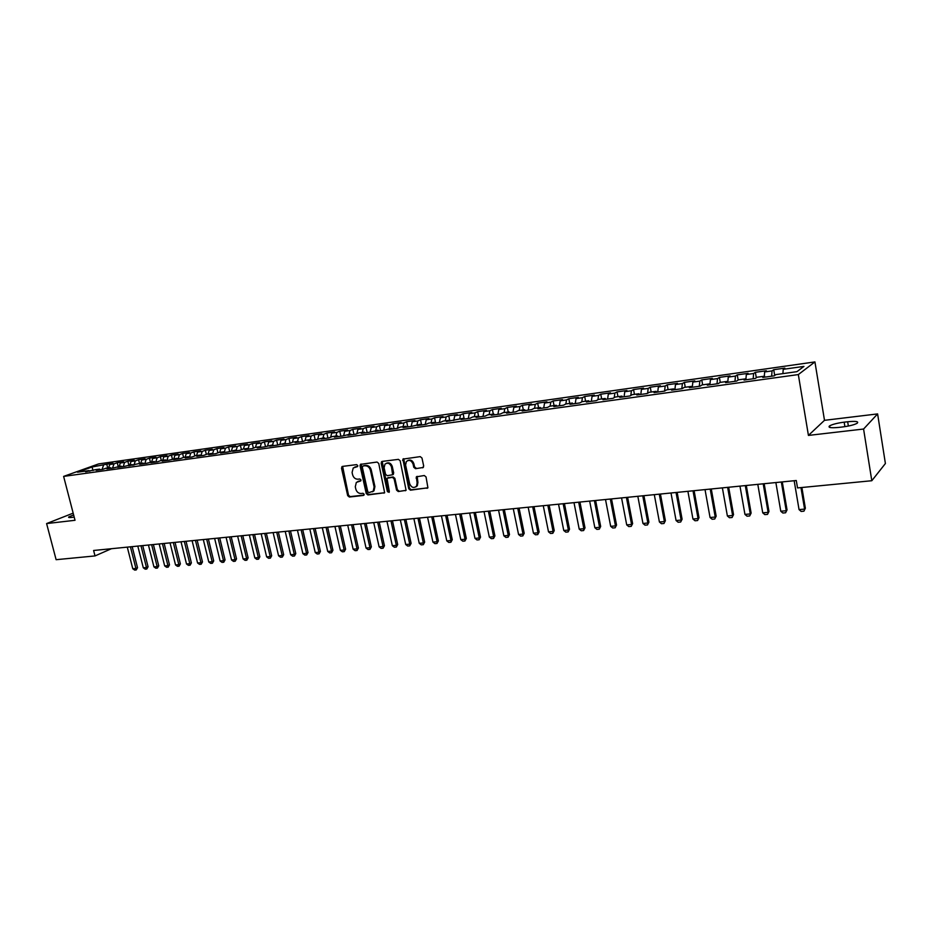 <?xml version="1.0" encoding="UTF-8"?>
<svg xmlns="http://www.w3.org/2000/svg" width="932" height="932" viewBox="0 0 932 932"><rect width="100%" height="100%" fill="white"/><g stroke="black" fill="none" stroke-linecap="round" stroke-linejoin="round"><path stroke-width="1.4" d="M357.783 465.592L356.607 464.625L342.475 466.408L341.496 468.109L347.694 495.649L349.36 497.024L363.48 495.44L364.179 494.263L363.002 493.296L361.162 493.506C358.505 493.494 356.723 492.026 355.803 489.079L355.29 486.784L356.327 482.415L360.766 480.912L360.987 479.957L359.81 478.99L357.97 479.199C355.313 479.211 353.531 477.743 352.611 474.796L352.086 472.489L353.228 467.981L357.538 466.583L357.783 465.592M422.627 467.829L423.699 466.07L421.975 458.031L420.227 456.622L402.892 459.115L408.74 488.776L410.476 490.185L427.916 487.786L426.041 476.939L424.281 475.518L416.336 476.835L417.128 482.869L416.546 486.166C413.703 488.438 411.396 487.622 409.649 483.72L405.595 465.068L406.364 461.515C409.218 459.499 411.455 460.373 413.086 464.148L413.761 467.27L415.509 468.691L423.373 467.445L415.509 468.691M863.58 429.035L877.606 413.913L824.494 420.32L808.428 435.419L863.58 429.035L871.804 480.726L797.524 487.925L796.278 480.516L93.608 550.486L95.017 555.926L111.432 548.715M808.428 435.419L798.328 374.571L63.621 476.403L98.606 463.915L814.929 361.919L798.328 374.571M73.162 513.148L46.6 523.574L75.026 520.289L63.621 476.403M46.6 523.574L56.118 559.689L95.017 555.926M378.742 463.449L377.041 462.051L360.428 464.369L360.067 465.779L366.253 493.552L367.942 494.95L384.648 492.748L378.742 463.449M382.155 461.41L398.43 459.36L400.166 460.769L406.084 490.29L398.279 491.548L396.566 490.139L394.073 478.745L392.349 477.347L387.001 478.291L389.32 491.432L389.145 492.329L387.409 491.653L381.141 463.146L382.155 461.41M107.704 467.981L106.749 464.206L92.023 467.002L77.484 472.198L88.994 470.59L85.604 471.813L95.32 469.705L99.573 469.111L96.194 470.334L102.602 469.437L105.968 468.214L110.256 467.619L106.9 468.843L113.378 467.946L121.067 466.105L117.723 467.34L124.271 466.419L131.983 464.579L128.651 465.814L138.588 463.658L143.027 463.041L139.707 464.264L146.406 463.332L154.176 461.48L150.891 462.715L157.648 461.771L160.933 460.536L165.465 459.907L162.18 461.142L169.018 460.187L176.859 458.311L173.608 459.546L180.517 458.579L183.767 457.344L188.392 456.703L185.153 457.938L192.143 456.96L195.37 455.725L200.054 455.072L196.827 456.307L203.898 455.329L207.114 454.082L211.844 453.43L208.64 454.665L215.793 453.663L218.973 452.428L223.762 451.764L220.581 452.999L227.816 451.997L235.819 450.074L232.662 451.321L239.967 450.296L243.112 449.049L248.005 448.374L244.871 449.608L252.269 448.583L255.391 447.337L260.331 446.649L257.22 447.896L264.711 446.847L272.808 444.902L269.721 446.148L277.293 445.1L285.425 443.143L282.361 444.389L290.015 443.317L293.067 442.071L298.193 441.36L295.153 442.607L302.9 441.523L305.917 440.277L311.102 439.555L308.084 440.801L315.925 439.706L324.161 437.725L321.179 438.984L329.113 437.877L332.072 436.619L337.384 435.885L334.425 437.131L342.452 436.013L350.758 434.009L347.834 435.267L355.954 434.137L358.855 432.879L364.296 432.122L361.395 433.368L369.608 432.227L377.996 430.2L375.13 431.458L383.436 430.304L391.859 428.266L389.017 429.524L397.44 428.347L400.259 427.089L405.886 426.308L403.09 427.567L411.606 426.378L420.087 424.316L417.326 425.575L425.947 424.375L428.697 423.116L434.475 422.312L431.737 423.571L440.475 422.347L443.189 421.089L449.026 420.274L446.335 421.532L463.775 418.223L461.107 419.482L470.066 418.223L472.699 416.965L478.698 416.138L476.077 417.396L485.141 416.126L487.739 414.868L493.809 414.018L491.222 415.276L500.414 413.994L502.977 412.736L509.117 411.886L506.577 413.144L515.874 411.839L518.39 410.581L524.623 409.719L522.118 410.977L531.543 409.661L534.013 408.402L540.327 407.517L537.869 408.775L547.41 407.447L549.845 406.189L556.229 405.292L553.818 406.562L563.487 405.21L565.875 403.952L572.341 403.043L569.976 404.302L579.774 402.939L582.116 401.68L588.663 400.76L586.345 402.018L596.27 400.643L598.565 399.385L605.206 398.453L602.934 399.712L613 398.313L615.237 397.055L621.97 396.112L619.745 397.37L629.939 395.949L632.141 394.69L638.956 393.735L636.789 394.993L647.123 393.549L649.255 392.302L656.175 391.335L654.054 392.582L664.528 391.125L666.613 389.867L673.626 388.889L671.553 390.147L682.177 388.667L684.204 387.409L691.311 386.419L689.307 387.677L700.072 386.174L702.041 384.916L709.24 383.914L707.295 385.161L718.211 383.646L720.121 382.4L727.426 381.374L725.539 382.621L736.606 381.083L738.459 379.837L745.856 378.8L744.027 380.046L755.258 378.485L757.04 377.239L764.555 376.19L762.784 377.437L774.166 375.841L775.902 374.606L796.942 371.658L803.955 366.392L783.218 369.317L782.903 373.615M106.749 464.206L113.028 463.309L109.755 464.497L113.972 463.903L112.562 468.05M118.201 466.513L117.246 462.715L113.972 463.903M117.246 462.715L123.595 461.818L120.333 462.994L124.597 462.4L123.199 466.571M128.814 465.021L127.847 461.212L124.597 462.4M127.847 461.212L134.266 460.303L131.028 461.491L135.338 460.874L133.952 465.068M139.532 463.53L138.577 459.697L135.338 460.874M138.577 459.697L145.054 458.777L141.827 459.965L146.184 459.348L144.81 463.553M150.367 462.016L149.411 458.16L146.184 459.348M149.411 458.16L155.959 457.228L152.755 458.416L157.147 457.798L155.784 462.027M161.318 460.49L160.351 456.61L157.147 457.798M160.351 456.61L166.979 455.666L163.787 456.855L168.238 456.226L166.886 460.478M172.373 458.94L171.418 455.037L168.238 456.226M171.418 455.037L178.117 454.094L174.936 455.282L179.433 454.653L178.094 458.917M183.569 457.426L182.602 453.453L179.433 454.653M182.602 453.453L189.371 452.498L186.214 453.686L190.757 453.045L189.429 457.344M194.893 455.911L193.914 451.857L190.757 453.045M193.914 451.857L200.753 450.89L197.619 452.078L202.209 451.426L200.893 455.748M206.345 454.385L205.343 450.238L202.209 451.426M205.343 450.238L212.251 449.259L209.141 450.447L213.778 449.795L212.508 454.024M217.913 452.847L216.888 448.595L213.778 449.795M216.888 448.595L223.878 447.605L220.779 448.805L225.474 448.141L224.274 452.218M229.61 451.286L228.573 446.941L225.474 448.141M228.573 446.941L235.645 445.939L232.557 447.139L237.31 446.463L236.169 450.389M241.435 449.713L240.374 445.275L237.31 446.463M240.374 445.275L247.528 444.261L244.464 445.461L249.275 444.774L248.192 448.537M253.388 448.141L252.316 443.574L249.275 444.774M252.316 443.574L259.55 442.56L256.51 443.76L261.368 443.073L260.354 446.661M265.48 446.533L264.385 441.873L261.368 443.073M264.385 441.873L271.701 440.836L268.684 442.036L273.6 441.337L272.598 444.937M277.713 444.925L276.594 440.137L273.6 441.337M276.594 440.137L283.992 439.089L280.998 440.288L285.961 439.589L284.982 443.201M290.073 443.294L288.943 438.39L285.961 439.589M288.943 438.39L296.423 437.329L293.452 438.529L298.473 437.83L297.506 441.453M302.562 441.57L301.432 436.619L298.473 437.83M301.432 436.619L308.993 435.547L306.046 436.758L311.125 436.036L310.17 439.683M315.191 439.811L314.061 434.836L311.125 436.036M314.061 434.836L321.703 433.753L318.791 434.953L323.928 434.23L322.985 437.889M327.959 438.028L326.829 433.019L323.928 434.23M326.829 433.019L334.565 431.924L331.675 433.135L336.871 432.401L335.939 436.083M340.879 436.234L339.749 431.19L336.871 432.401M339.749 431.19L347.578 430.083L344.712 431.295L349.966 430.549L349.057 434.254M353.95 434.417L352.82 429.337L349.966 430.549M352.82 429.337L360.731 428.219L357.9 429.431L363.224 428.673L362.327 432.39M367.173 432.565L366.043 427.462L363.224 428.673M366.043 427.462L374.047 426.332L371.251 427.543L376.633 426.774L375.747 430.514M380.547 430.7L379.417 425.575L376.633 426.774M379.417 425.575L387.526 424.421L384.753 425.633L390.193 424.864L389.331 428.627M394.085 428.813L392.955 423.652L390.193 424.864M392.955 423.652L401.156 422.487L398.418 423.699L403.929 422.918L403.067 426.705M407.773 426.914L406.655 421.707L403.929 422.918M406.655 421.707L414.95 420.542L412.235 421.742L417.816 420.961L416.977 424.759M421.637 424.98L420.518 419.75L417.816 420.961M420.518 419.75L428.918 418.561L426.239 419.773L431.877 418.969L431.062 422.79M435.663 423.023L434.545 417.757L431.877 418.969M434.545 417.757L443.038 416.557L440.393 417.769L446.113 416.965L445.31 420.798M449.853 421.043L448.746 415.754L446.113 416.965M448.746 415.754L457.344 414.53L454.734 415.742L460.513 414.926L459.732 418.783M464.148 418.654L463.111 413.715L460.513 414.926M463.111 413.715L471.813 412.48L469.239 413.692L475.099 412.864L474.33 416.744M478.582 416.15L477.662 411.653L475.099 412.864M477.662 411.653L486.469 410.406L483.929 411.618L489.859 410.779L489.114 414.682M493.308 414.088L492.387 409.567L489.859 410.779M492.387 409.567L501.311 408.298L498.806 409.509L504.806 408.67L504.072 412.585M508.22 412.002L507.288 407.459L504.806 408.67M507.288 407.459L516.328 406.177L513.858 407.389L519.94 406.527L519.229 410.464M523.306 409.894L522.386 405.315L519.94 406.527M522.386 405.315L531.531 404.022L529.108 405.234L535.259 404.36L534.572 408.321M538.591 407.762L537.671 403.148L535.259 404.36M537.671 403.148L546.933 401.843L544.556 403.043L550.777 402.17L550.113 406.154M554.062 405.606L553.142 400.958L550.777 402.17M553.142 400.958L562.532 399.63L560.19 400.842L566.505 399.945L565.852 403.964M569.732 403.416L568.823 398.733L566.505 399.945M568.823 398.733L578.318 397.393L576.023 398.605L582.418 397.696L581.778 401.867M585.599 401.191L584.69 396.484L582.418 397.696M584.69 396.484L594.313 395.121L592.065 396.333L598.542 395.413L597.901 399.746M601.676 398.943L600.767 394.213L598.542 395.413M600.767 394.213L610.518 392.826L608.316 394.038L614.875 393.106L614.235 397.615M617.963 396.671L617.054 391.906L614.875 393.106M617.054 391.906L626.933 390.508L624.778 391.708L631.418 390.776L630.789 395.459M634.459 394.364L633.562 389.564L631.418 390.776M633.562 389.564L643.558 388.143L641.461 389.355L648.194 388.399L647.565 393.292M651.165 392.034L650.28 387.199L648.194 388.399M650.28 387.199L660.415 385.755L658.353 386.966L665.18 385.999L664.563 391.102M668.104 389.669L667.207 384.8L665.18 385.999M667.207 384.8L677.482 383.343L675.479 384.543L682.399 383.565L681.805 388.714M685.253 387.269L684.379 382.365L682.399 383.565M684.379 382.365L694.783 380.885L692.837 382.097L699.839 381.106L699.291 386.279M702.646 384.834L701.761 379.907L699.839 381.106M701.761 379.907L712.316 378.404L710.417 379.604L717.524 378.602L717.011 383.809M720.273 382.376L719.399 377.402L717.524 378.602M719.399 377.402L730.082 375.887L728.253 377.087L735.453 376.074L734.964 381.305M738.156 380.035L737.259 374.874L735.453 376.074M737.259 374.874L748.093 373.336L746.322 374.536L753.615 373.499L753.173 378.776M756.306 377.751L755.374 372.311L753.615 373.499M755.374 372.311L766.36 370.75L764.648 371.95L772.046 370.901L771.638 376.202M774.702 375.456L773.735 369.701L772.046 370.901M773.735 369.701L784.872 368.128L783.218 369.317M764.555 376.19L765.056 377.111M745.856 378.8L746.369 379.72M764.648 371.95L764.298 376.225M727.426 381.374L727.95 382.283M746.322 374.536L745.938 378.94M709.24 383.914L709.776 384.823M728.253 377.087L727.787 382.003M691.311 386.419L691.859 387.316M710.417 379.604L709.893 384.8M673.626 388.889L674.174 389.786M692.837 382.097L692.266 387.258M656.175 391.335L656.745 392.209M675.479 384.543L674.885 389.681M638.956 393.735L639.538 394.609M658.353 386.966L657.724 392.069M621.97 396.112L622.553 396.974M641.461 389.355L640.797 394.434M605.206 398.453L605.812 399.315M624.778 391.708L624.079 396.764M588.663 400.76L589.269 401.61M608.316 394.038L607.594 399.059M572.341 403.043L572.959 403.894M592.065 396.333L591.319 401.331M556.229 405.292L556.847 406.131M576.023 398.605L575.242 403.568M540.327 407.517L540.956 408.344M560.19 400.842L559.375 405.781M524.623 409.719L525.264 410.534M544.556 403.043L543.717 407.96M509.117 411.886L509.769 412.69M529.108 405.234L528.246 410.115M493.809 414.018L494.461 414.833M513.858 407.389L512.973 412.247M478.698 416.138L479.363 416.93M498.806 409.509L497.898 414.344M463.775 418.223L464.439 419.016M483.929 411.618L482.997 416.429M449.026 420.274L449.713 421.066M469.239 413.692L468.283 418.48M434.475 422.312L435.151 423.093M454.734 415.742L453.756 420.507M420.087 424.316L420.786 425.097M440.393 417.769L439.391 422.499M405.886 426.308L406.585 427.077M426.239 419.773L425.213 424.479M391.859 428.266L392.558 429.035M412.235 421.742L411.198 426.437M377.996 430.2L378.695 430.957M398.418 423.699L397.347 428.359M364.296 432.122L365.006 432.867M384.753 425.633L383.681 430.2M350.758 434.009L351.481 434.755M371.251 427.543L370.19 431.982M337.384 435.885L338.106 436.619M357.9 429.431L356.851 433.741M324.161 437.725L324.895 438.459M354.603 467.165L357.655 466.431M344.712 431.295L343.663 435.5M311.102 439.555L311.836 440.277M331.675 433.135L330.639 437.225M298.193 441.36L298.927 442.083M318.791 434.953L317.754 438.949M285.425 443.143L286.171 443.853M306.046 436.758L305.02 440.65M272.808 444.902L273.554 445.613M293.452 438.529L292.427 442.339M260.331 446.649L261.088 447.348M280.998 440.288L279.984 444.005M248.005 448.374L248.762 449.073M268.684 442.036L267.67 445.659M235.819 450.074L236.577 450.773M256.51 443.76L255.496 447.325M223.762 451.764L224.519 452.451M244.464 445.461L243.45 449.003M211.844 453.43L212.613 454.105M232.557 447.139L231.52 450.669M200.054 455.072L200.823 455.748M220.779 448.805L219.742 452.323M188.392 456.703L189.173 457.379M209.141 450.447L208.081 453.954M176.859 458.311L177.639 458.987M197.619 452.078L196.547 455.562M165.465 459.907L166.245 460.571M186.214 453.686L185.142 457.158M154.176 461.48L154.968 462.144M174.936 455.282L173.853 458.73M143.027 463.041L143.808 463.693M163.787 456.855L162.692 460.292M131.983 464.579L132.775 465.231M152.755 458.416L151.648 461.841M121.067 466.105L121.859 466.757M141.827 459.965L140.72 463.367M110.256 467.619L111.059 468.26M131.028 461.491L129.898 464.87M99.573 469.111L100.365 469.751M120.333 462.994L119.203 466.373M88.994 470.59L89.798 471.231M109.755 464.497L108.613 467.852M871.804 480.726L885.4 463.519L877.606 413.913M824.494 420.32L814.929 361.919M92.023 467.002L93.049 470.532M103.464 465.383L102.042 469.518M73.628 514.907L68.782 516.945C68.164 517.54 69.05 517.714 71.415 517.458L74.199 517.12M842.47 426.973C849.32 426.075 854.201 424.841 857.102 423.291C859.083 421.474 855.937 420.961 847.666 421.753L844.171 422.161C837.355 423.07 832.509 424.305 829.631 425.854C827.651 427.637 830.75 428.149 838.928 427.392L842.47 426.973M357.737 481.518L360.87 480.772M342.615 466.384L348.521 495.242L350.187 496.616L364.074 495.055M361.185 464.054L367.068 493.145L368.746 494.531L384.648 492.748M363.026 466.047L362.327 467.247L367.756 491.653L368.932 492.62L373.208 491.187L374.116 486.97L370.4 470.241C369.48 467.258 367.662 465.779 364.983 465.802L363.41 465.872M372.509 491.805L374.012 490.768L374.92 486.562L374.116 486.97M363.853 465.662L365.798 465.418C368.49 465.394 370.295 466.862 371.216 469.845L374.92 486.562M406.037 490.349L398.279 491.548M387.852 477.848L393.153 476.939L394.865 478.337L397.358 489.731L399.071 491.129M381.468 461.759L382.213 461.398L388.201 491.234L389.215 492.213M391.475 466.885C389.937 463.239 387.77 462.319 384.974 464.136L384.124 467.794L385.557 474.306L387.269 475.704L392.628 474.749L391.475 466.885L392.279 466.489C391.032 463.227 389.052 462.144 386.326 463.274M392.675 474.761L393.7 473.025L392.908 473.433M392.279 466.489L393.7 473.025M407.808 460.513C410.593 459.36 412.62 460.443 413.878 463.752L414.554 466.874L416.289 468.283M415.812 486.912L417.326 485.747L417.909 482.45L417.128 482.869M417.175 476.345L417.909 482.45M403.707 458.695L409.532 488.356L411.257 489.766L427.823 487.902M127.288 547.131L132.775 568.741L135.921 568.462L130.433 546.828M137.517 567.716L136.235 569.941L135.921 568.462L137.517 567.716L132.181 546.653M136.235 569.941L134.662 570.081L132.775 568.741M137.808 546.094L143.307 567.809L146.475 567.53L140.988 545.768M148.071 566.773L146.79 569.021L146.475 567.53L148.071 566.773L142.724 545.593M146.79 569.021L145.194 569.161L143.307 567.809M148.444 545.034L153.931 566.866L157.147 566.574L151.648 544.707M158.731 565.829L157.438 568.077L157.147 566.574L158.731 565.829L153.384 544.533M157.438 568.077L155.83 568.217L153.931 566.866M159.186 543.962L164.673 565.91L167.923 565.619L162.436 543.636M169.496 564.874L168.203 567.134L167.923 565.619L169.496 564.874L164.16 543.461M168.203 567.134L166.583 567.273L164.673 565.91M170.043 542.878L175.531 564.943L178.816 564.652L173.317 542.552M180.377 563.895L179.084 566.178L178.816 564.652L180.377 563.895L175.041 542.377M179.084 566.178L177.441 566.318L175.531 564.943M181.018 541.783L186.505 563.976L189.813 563.685L184.326 541.457M191.375 562.916L190.07 565.211L189.813 563.685L191.375 562.916L186.039 541.282M190.07 565.211L188.415 565.351L186.505 563.976M192.097 540.677L197.584 562.986L200.939 562.695L195.452 540.35M202.477 561.926L201.184 564.233L200.939 562.695L202.477 561.926L197.153 540.176M201.184 564.233L199.506 564.373L197.584 562.986M203.304 539.57L208.791 561.996L212.17 561.693L206.694 539.232M213.708 560.936L212.403 563.243L212.17 561.693L213.708 560.936L208.384 539.057M212.403 563.243L210.714 563.394L208.791 561.996M214.628 538.44L220.115 560.994L223.529 560.691L218.053 538.102M225.055 559.922L223.75 562.241L223.529 560.691L225.055 559.922L219.731 537.927M223.75 562.241L222.037 562.392L220.115 560.994M226.08 537.298L231.555 559.981L235.015 559.666L229.54 536.948M236.53 558.897L235.214 561.227L235.015 559.666L236.53 558.897L231.206 536.785M235.214 561.227L233.489 561.39L231.555 559.981M237.648 536.145L243.124 558.944L246.619 558.641L241.143 535.795M248.122 557.872L246.805 560.214L246.619 558.641L248.122 557.872L242.809 535.632M246.805 560.214L245.058 560.365L243.124 558.944M249.345 534.98L254.82 557.907L258.35 557.592L252.887 534.63M259.842 556.823L258.525 559.177L258.35 557.592L259.842 556.823L254.529 534.467M258.525 559.177L256.754 559.34L254.82 557.907M261.17 533.803L266.634 556.858L270.21 556.544L264.746 533.442M271.69 555.763L270.373 558.14L270.21 556.544L271.69 555.763L266.377 533.279M270.373 558.14L268.579 558.291L266.634 556.858M273.123 532.615L278.586 555.798L282.198 555.484L276.734 532.254M283.678 554.703L282.338 557.08L282.198 555.484L283.678 554.703L278.365 532.09M282.338 557.08L280.544 557.243L278.586 555.798M285.215 531.403L290.668 554.726L294.314 554.4L288.862 531.042M295.782 553.62L294.454 556.02L294.314 554.4L295.782 553.62L290.481 530.879M294.454 556.02L292.625 556.183L290.668 554.726M297.436 530.192L302.888 553.643L306.57 553.317L301.129 529.819M308.026 552.536L306.686 554.948L306.57 553.317L308.026 552.536L302.725 529.667M306.686 554.948L304.846 555.099L302.888 553.643M309.797 528.957L315.237 552.548L318.965 552.222L313.525 528.584M320.41 551.429L319.07 553.853L318.965 552.222L320.41 551.429L315.121 528.432M319.07 553.853L317.206 554.016L315.237 552.548M322.297 527.722L327.726 551.441L331.501 551.103L326.072 527.337M332.934 550.311L331.582 552.746L331.501 551.103L332.934 550.311L327.645 527.186M331.582 552.746L329.695 552.921L327.726 551.441M334.926 526.452L340.355 550.323L344.176 549.985L338.747 526.079M345.586 549.193L344.246 551.639L344.176 549.985L345.586 549.193L340.308 525.916M344.246 551.639L342.335 551.802L340.355 550.323M347.718 525.182L353.135 549.181L356.991 548.843L351.574 524.798M358.389 548.051L357.049 550.509L356.991 548.843L358.389 548.051L353.123 524.646M357.049 550.509L355.115 550.684L353.135 549.181M360.637 523.9L366.055 548.039L369.957 547.69L364.552 523.504M371.344 546.898L369.992 549.367L369.957 547.69L371.344 546.898L366.09 523.353M369.992 549.367L368.035 549.542L366.055 548.039M373.72 522.596L379.126 546.874L383.075 546.525L377.67 522.2M384.45 545.733L383.087 548.214L383.075 546.525L384.45 545.733L379.196 522.048M383.087 548.214L381.118 548.389L379.126 546.874M386.955 521.279L392.349 545.709L396.333 545.348L390.951 520.883M397.696 544.544L396.333 547.049L396.333 545.348L397.696 544.544L392.454 520.732M396.333 547.049L394.341 547.224L392.349 545.709M400.329 519.94L405.711 544.521L409.754 544.16L404.383 519.543M411.105 543.356L409.731 545.872L409.754 544.16L411.105 543.356L405.874 519.392M409.731 545.872L407.715 546.047L405.711 544.521M413.878 518.6L419.249 543.321L423.338 542.96L417.967 518.192M424.666 542.144L423.291 544.684L423.338 542.96L424.666 542.144L419.435 518.041M423.291 544.684L421.252 544.859L419.249 543.321M427.567 517.237L432.937 542.098L437.073 541.737L431.714 516.817M438.378 540.921L437.015 543.472L437.073 541.737L438.378 540.921L433.17 516.678M437.015 543.472L434.941 543.659L432.937 542.098M441.43 515.85L446.789 540.875L450.972 540.502L445.624 515.431M452.265 539.686L450.89 542.249L450.972 540.502L452.265 539.686L447.069 515.291M450.89 542.249L448.793 542.436L446.789 540.875M455.457 514.452L460.792 539.628L465.033 539.255L459.697 514.033M466.315 538.44L464.928 541.014L465.033 539.255L466.315 538.44L461.13 513.893M464.928 541.014L462.82 541.201L460.792 539.628M469.658 513.043L474.982 538.37L479.269 537.985L473.945 512.612M480.528 537.17L479.141 539.768L479.269 537.985L480.528 537.17L475.355 512.472M479.141 539.768L476.998 539.954L474.982 538.37M484.023 511.61L489.335 537.1L493.669 536.716L488.368 511.179M494.915 535.888L493.529 538.498L493.669 536.716L494.915 535.888L489.754 511.039M493.529 538.498L491.362 538.684L489.335 537.1M498.562 510.165L503.863 535.807L508.255 535.422L502.965 509.722M509.478 534.595L508.08 537.216L508.255 535.422L509.478 534.595L504.328 509.583M508.08 537.216L505.89 537.414L503.863 535.807M513.276 508.697L518.565 534.502L523.003 534.106L517.726 508.255M524.215 533.279L522.817 535.923L523.003 534.106L524.215 533.279L519.077 508.115M522.817 535.923L520.592 536.11L518.565 534.502M528.176 507.218L533.442 533.186L537.95 532.778L532.685 506.763M539.127 531.951L537.729 534.607L537.95 532.778L539.127 531.951L534.013 506.635M537.729 534.607L535.481 534.805L533.442 533.186M543.263 505.715L548.505 531.846L553.072 531.438L547.83 505.26M554.237 530.611L552.827 533.279L553.072 531.438L554.237 530.611L549.134 505.121M552.827 533.279L550.556 533.477L548.505 531.846M558.536 504.189L563.767 530.494L568.38 530.087L563.149 503.734M569.522 529.248L568.112 531.927L568.38 530.087L569.522 529.248L564.442 503.606M568.112 531.927L565.806 532.137L563.767 530.494M573.995 502.651L579.203 529.12L583.875 528.712L578.679 502.185M585.005 527.873L583.595 530.564L583.875 528.712L585.005 527.873L579.937 502.057M583.595 530.564L581.253 530.774L579.203 529.12M589.653 501.09L594.849 527.733L599.579 527.314L594.395 500.624M600.674 526.475L599.264 529.19L599.579 527.314L600.674 526.475L595.63 500.496M599.264 529.19L596.899 529.399L594.849 527.733M605.509 499.517L610.681 526.324L615.469 525.904L610.309 499.039M616.541 525.054L615.132 527.792L616.541 525.054L611.52 498.911M615.132 527.792L612.743 528.001L610.681 526.324M621.562 497.909L626.712 524.902L631.57 524.471L626.421 497.432M632.618 523.633L631.197 526.382L632.618 523.633L627.62 497.315M631.197 526.382L628.774 526.592L626.712 524.902M637.826 496.29L642.952 523.458L647.868 523.027L642.754 495.801M648.905 522.176L647.472 524.949L648.905 522.176L643.919 495.684M647.472 524.949L645.026 525.159L642.952 523.458M654.299 494.647L659.402 522.002L664.388 521.559L659.285 494.158M665.39 520.708L663.968 523.493L665.39 520.708L660.438 494.042M663.968 523.493L661.475 523.714L659.402 522.002M670.993 492.993L676.073 520.522L681.117 520.079L676.038 492.492M682.096 519.217L680.663 522.025L682.096 519.217L677.156 492.376M680.663 522.025L678.147 522.246L676.073 520.522M687.898 491.304L692.954 519.031L698.056 518.576L693.012 490.803M699.012 517.714L697.579 520.534L699.012 517.714L694.107 490.686M697.579 520.534L695.027 520.767L692.954 519.031M705.023 489.603L710.056 517.505L715.228 517.05L710.207 489.09M716.16 516.188L714.716 519.031L716.16 516.188L711.279 488.974M714.716 519.031L712.13 519.252L710.056 517.505M722.382 487.867L727.379 515.967L732.622 515.501L727.636 487.354M733.531 514.639L732.086 517.505L733.531 514.639L728.673 487.25M732.086 517.505L729.465 517.726L727.379 515.967M739.973 486.12L744.948 514.406L750.26 513.94L745.297 485.595M751.122 513.078L749.689 515.955L751.122 513.078L746.299 485.49M749.689 515.955L747.033 516.188L744.948 514.406M757.798 484.349L762.737 512.833L768.119 512.355L763.192 483.813M768.958 511.482L767.514 514.382L768.958 511.482L764.17 483.708M767.514 514.382L764.822 514.615L762.737 512.833M775.867 482.543L780.771 511.237L786.224 510.748L781.331 482.007M787.039 509.874L785.594 512.786L787.039 509.874L782.274 481.902M785.594 512.786L782.868 513.031L780.771 511.237M794.169 480.726L799.05 509.606L804.584 509.117L800.961 487.587M805.365 508.243L803.908 511.179L805.365 508.243L801.881 487.494M803.908 511.179L801.147 511.423L799.05 509.606M356.082 466.629L355.255 467.025M359.274 480.959L358.459 481.355M350.187 496.616L349.36 497.024M348.521 495.242L347.694 495.649M342.335 467.724L341.496 468.109M384.625 492.783L383.891 493.156M368.746 494.531L367.942 494.95M367.068 493.145L366.253 493.552M360.894 465.394L360.067 465.779M371.216 469.845L370.4 470.241M365.798 465.418L364.983 465.802M406.026 490.36L405.269 490.768M397.358 489.731L396.566 490.139M394.865 478.337L394.073 478.745M393.153 476.939L392.349 477.347M388.551 477.487L387.747 477.895M388.201 491.234L387.409 491.653M381.945 462.761L381.141 463.146M414.554 466.874L413.761 467.27M413.878 463.752L413.086 464.148M416.884 477.685L416.103 478.093M427.811 487.914L427.031 488.333M411.257 489.766L410.476 490.185M409.532 488.356L408.74 488.776M403.393 460.07L402.601 460.455M848.353 426.041L847.666 421.753M844.893 426.646L844.171 422.161M342.475 466.408L341.881 466.676M361.092 464.066L360.428 464.369M374.012 490.768L373.208 491.187M393.421 474.353L392.628 474.749M417.326 485.747L416.546 486.166M417.117 476.427L416.336 476.835M403.684 458.719L402.892 459.115M829.899 427.485L829.631 425.854"/></g></svg>
